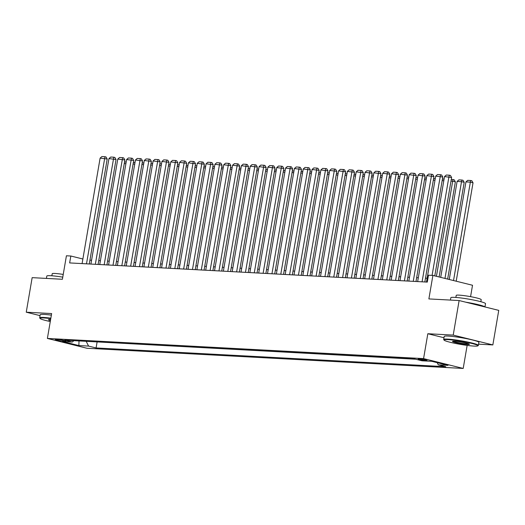 <?xml version="1.0" encoding="UTF-8"?>
<svg xmlns="http://www.w3.org/2000/svg" width="525" height="525" viewBox="0 0 525 525"><rect width="100%" height="100%" fill="white"/><g stroke="black" fill="none" stroke-linecap="round" stroke-linejoin="round"><path stroke-width="0.79" d="M419.186 358.89A4.508 0.42 -170.3 0 0 418.176 358.982A4.508 0.42 -170.3 0 0 421.083 359.881A4.508 0.42 -170.3 0 0 426.044 360.59A4.508 0.42 -170.3 0 0 427.055 360.498A4.508 0.42 -170.3 0 0 424.148 359.605A4.508 0.42 -170.3 0 0 419.186 358.89M470.571 296.658L472.52 285.259L432.895 275.428L428.479 275.192L427.298 282.102L69.648 262.927L70.829 256.016L66.419 255.78L62.403 279.274L32.156 277.646L26.25 312.198L40.051 315.623M478.59 344.164L492.844 344.925L498.75 310.373L459.119 300.543L453.213 335.094L427.829 333.729L423.577 358.608L463.201 368.438L467.145 345.398M423.577 358.608L47.388 338.435L87.012 348.272L463.201 368.438M492.844 344.925L453.213 335.094M62.902 341.099L64.851 341.204A4.364 0.407 -170.3 0 0 65.828 341.119A4.364 0.407 -170.3 0 0 63.013 340.246A4.364 0.407 -170.3 0 0 58.209 339.557L56.267 339.452A4.364 0.407 -170.3 0 0 55.282 339.544A4.364 0.407 -170.3 0 0 58.098 340.41A4.364 0.407 -170.3 0 0 62.902 341.099L63.053 340.252M86.179 341.329L88.587 346.08L96.082 347.944L445.784 366.693L438.283 364.829L447.996 365.354L431.721 361.312L422.002 360.793L414.507 358.929L64.811 340.18L72.306 342.044L73.913 340.673M88.587 346.08L78.875 345.562L62.593 341.519L72.306 342.044M95.911 341.847L415.669 359.218M432.895 275.428L428.879 298.922L459.119 300.543M47.388 338.435L51.64 313.563L26.25 312.198M82.871 259.002L70.829 256.016M427.14 278.243L425.486 278.152M418.307 277.771L416.66 277.679M409.474 277.298L407.827 277.207M400.647 276.826L398.993 276.734M391.814 276.347L390.167 276.262M382.981 275.874L381.334 275.789M374.154 275.402L372.501 275.317M365.321 274.929L363.674 274.838M356.495 274.457L354.841 274.365M347.662 273.984L346.014 273.892M338.828 273.505L337.181 273.42M330.002 273.033L328.348 272.947M321.169 272.56L319.522 272.475M312.336 272.088L310.688 272.002M303.509 271.615L301.855 271.523M294.676 271.143L293.029 271.051M285.843 270.67L284.196 270.578M277.016 270.191L275.363 270.106M268.183 269.719L266.536 269.633M259.357 269.246L257.703 269.161M250.523 268.774L248.876 268.688M241.69 268.301L240.043 268.209M232.864 267.829L231.21 267.737M224.031 267.356L222.383 267.264M215.198 266.877L213.55 266.792M206.371 266.405L204.717 266.319M197.538 265.932L195.891 265.847M188.705 265.46L187.058 265.368M179.878 264.987L178.224 264.895M171.045 264.515L169.398 264.423M162.218 264.042L160.565 263.95M153.385 263.563L151.738 263.478M144.552 263.091L142.905 263.005M135.726 262.618L134.072 262.533M126.893 262.146L125.245 262.054M118.059 261.673L116.412 261.581M109.233 261.201L107.579 261.109M100.4 260.722L98.752 260.636M91.567 260.249L89.919 260.164M97.079 342.136L96.082 347.944M438.283 364.829L437.187 362.67M79.013 340.942L78.875 345.562M427.829 333.729L443.979 337.739M82.09 263.589L100.118 158.123L107.205 159.023L106.05 156.995L104.98 156.726L86.5 263.826M89.27 263.977L107.205 159.023M100.118 158.123L101.889 156.562L104.98 156.726M125.902 163.675L124.254 163.583M124.53 161.943L126.184 162.028M50.774 318.636A17.181 1.595 -170.3 0 0 43.89 317.947A17.181 1.595 -170.3 0 0 40.071 318.452A17.181 1.595 -170.3 0 0 50.275 321.543M40.071 318.452L39.723 317.966A17.601 1.634 9.7 0 1 39.677 317.809A17.601 1.634 9.7 0 1 43.634 317.448A17.601 1.634 9.7 0 1 50.846 318.176M50.433 320.598A8.59 0.794 9.7 0 1 48.536 319.673A8.59 0.794 9.7 0 1 50.42 319.567A8.59 0.794 9.7 0 1 50.61 319.574M46.41 278.414L46.81 276.071A17.601 1.634 9.7 0 1 50.767 275.717A17.601 1.634 9.7 0 1 62.764 277.147M51.857 275.783L52.211 273.722A12.672 1.175 9.7 0 1 55.059 273.466A12.672 1.175 9.7 0 1 63.23 274.424M39.677 317.809L40.195 314.764A17.601 1.634 9.7 0 1 44.159 314.409A17.601 1.634 9.7 0 1 51.371 315.138M49.087 319.554A8.164 0.755 -170.3 0 0 50.518 320.119M447.891 339.603A17.181 1.595 -170.3 0 0 444.078 340.115A17.181 1.595 -170.3 0 0 455.858 343.527A17.181 1.595 -170.3 0 0 474.029 346.087A17.181 1.595 -170.3 0 0 477.796 345.877A17.181 1.595 -170.3 0 0 467.545 342.471A17.181 1.595 -170.3 0 0 447.891 339.603M444.078 340.115L443.73 339.629A17.601 1.634 9.7 0 1 443.684 339.465A17.601 1.634 9.7 0 1 447.641 339.111A17.601 1.634 9.7 0 1 467.027 341.893A17.601 1.634 9.7 0 1 478.38 345.398A17.601 1.634 9.7 0 1 478.282 345.535L477.796 345.877M454.427 341.224A8.59 0.794 9.7 0 1 463.509 342.51A8.59 0.794 9.7 0 1 469.402 344.216A8.59 0.794 9.7 0 1 467.493 344.466A8.59 0.794 9.7 0 1 457.669 343.035A8.59 0.794 9.7 0 1 452.543 341.335A8.59 0.794 9.7 0 1 454.427 341.224M453.095 341.217A8.164 0.755 -170.3 0 0 458.948 342.825A8.164 0.755 -170.3 0 0 467.243 343.973A8.164 0.755 -170.3 0 0 468.923 343.921M450.417 300.077L450.817 297.734A17.601 1.634 9.7 0 1 454.775 297.373A17.601 1.634 9.7 0 1 474.16 300.156A17.601 1.634 9.7 0 1 485.513 303.66L484.949 306.954M455.864 297.445L456.218 295.385A12.672 1.175 9.7 0 1 459.067 295.129A12.672 1.175 9.7 0 1 473.025 297.13A12.672 1.175 9.7 0 1 481.202 299.657L480.848 301.717M443.684 339.465L444.202 336.427A17.601 1.634 9.7 0 1 448.16 336.072A17.601 1.634 9.7 0 1 467.545 338.855A17.601 1.634 9.7 0 1 478.898 342.359L478.38 345.398M465.852 302.21A17.601 1.634 9.7 0 1 484.851 306.928M90.917 264.062L108.944 158.596L116.038 159.495L114.883 157.467L113.807 157.198L95.333 264.298M98.096 264.449L116.038 159.495M108.944 158.596L110.716 157.034L113.807 157.198M99.75 264.541L117.777 159.068L124.871 159.968L123.71 157.94L122.64 157.671L104.167 264.777M106.929 264.922L124.871 159.968M117.777 159.068L119.549 157.507L122.64 157.671M108.577 265.013L126.61 159.541L133.698 160.447L132.543 158.412L131.473 158.15L112.993 265.25M115.763 265.394L133.698 160.447M126.61 159.541L128.382 157.979L131.473 158.15M117.41 265.486L135.437 160.013L142.531 160.919L141.369 158.885L140.3 158.622L121.826 265.722M124.589 265.867L142.531 160.919M135.437 160.013L137.209 158.452L140.3 158.622M134.735 164.148L133.081 164.056M133.363 162.415L135.01 162.501M143.561 164.62L141.914 164.528M142.196 162.888L143.843 162.98M152.394 165.093L150.747 165.001M151.023 163.36L152.677 163.452M161.227 165.565L159.574 165.48M159.856 163.833L161.503 163.925M126.243 265.958L144.27 160.493L151.364 161.392L150.202 159.357L149.133 159.095L130.659 266.195M133.422 266.346L151.364 161.392M144.27 160.493L146.042 158.931L149.133 159.095M170.054 166.038L168.407 165.952M168.689 164.312L170.336 164.397M135.069 266.431L153.097 160.965L160.191 161.864L159.036 159.836L157.966 159.567L139.486 266.667M142.255 266.818L160.191 161.864M153.097 160.965L154.875 159.403L157.966 159.567M178.887 166.51L177.233 166.425M177.516 164.784L179.169 164.87M143.903 266.903L161.93 161.438L169.024 162.337L167.862 160.309L166.792 160.04L148.319 267.14M151.082 267.291L169.024 162.337M161.93 161.438L163.702 159.876L166.792 160.04M187.714 166.989L186.067 166.898M186.349 165.257L187.996 165.342M152.736 267.376L170.763 161.91L177.857 162.809L176.695 160.781L175.626 160.512L157.146 267.612M159.915 267.763L177.857 162.809M170.763 161.91L172.535 160.348L175.626 160.512M196.547 167.462L194.9 167.37M195.182 165.729L196.829 165.821M161.562 267.855L179.589 162.382L186.683 163.288L185.528 161.254L184.452 160.985L165.979 268.091M168.748 268.236L186.683 163.288M179.589 162.382L181.361 160.821L184.452 160.985M205.38 167.934L203.726 167.843M204.008 166.202L205.656 166.294M170.395 268.327L188.423 162.855L195.517 163.761L194.355 161.726L193.285 161.464L174.812 268.564M177.575 268.708L195.517 163.761M188.423 162.855L190.194 161.293L193.285 161.464M214.207 168.407L212.559 168.322M212.842 166.674L214.489 166.766M179.228 268.8L197.256 163.334L204.343 164.233L203.188 162.199L202.118 161.936L183.638 269.036M186.408 269.187L204.343 164.233M197.256 163.334L199.027 161.772L202.118 161.936M223.04 168.879L221.393 168.794M221.668 167.147L223.322 167.239M188.055 269.272L206.082 163.807L213.176 164.706L212.021 162.671L210.945 162.409L192.472 269.509M195.234 269.66L213.176 164.706M206.082 163.807L207.854 162.245L210.945 162.409M231.873 169.352L230.219 169.267M230.501 167.626L232.148 167.711M196.888 269.745L214.915 164.279L222.009 165.178L220.848 163.15L219.778 162.881L201.305 269.981M204.067 270.132L222.009 165.178M214.915 164.279L216.687 162.717L219.778 162.881M240.699 169.824L239.052 169.739M239.334 168.098L240.982 168.184M205.715 270.217L223.748 164.752L230.836 165.651L229.681 163.623L228.611 163.354L210.131 270.454M212.901 270.605L230.836 165.651M223.748 164.752L225.52 163.19L228.611 163.354M249.532 170.303L247.885 170.212M248.161 168.571L249.815 168.656M214.548 270.69L232.575 165.224L239.669 166.123L238.507 164.095L237.438 163.826L218.964 270.933M221.727 271.077L239.669 166.123M232.575 165.224L234.347 163.662L237.438 163.826M258.366 170.776L256.712 170.684M256.994 169.043L258.641 169.135M223.381 271.169L241.408 165.697L248.502 166.602L247.341 164.568L246.271 164.305L227.798 271.405M230.56 271.55L248.502 166.602M241.408 165.697L243.18 164.135L246.271 164.305M267.192 171.248L265.545 171.157M265.827 169.516L267.474 169.608M232.207 271.642L250.235 166.169L257.329 167.075L256.174 165.04L255.104 164.778L236.624 271.878M239.393 272.022L257.329 167.075M250.235 166.169L252.013 164.607L255.104 164.778M276.025 171.721L274.372 171.636M274.654 169.988L276.308 170.08M241.041 272.114L259.068 166.648L266.162 167.547L265 165.513L263.931 165.25L245.457 272.35M248.22 272.501L266.162 167.547M259.068 166.648L260.84 165.086L263.931 165.25M284.852 172.193L283.205 172.108M283.487 170.468L285.134 170.553M249.874 272.587L267.901 167.121L274.995 168.02L273.833 165.985L272.764 165.723L254.284 272.823M257.053 272.974L274.995 168.02M267.901 167.121L269.673 165.559L272.764 165.723M293.685 172.666L292.038 172.581M292.313 170.94L293.967 171.025M258.7 273.059L276.728 167.593L283.822 168.492L282.667 166.464L281.59 166.195L263.117 273.295M265.886 273.446L283.822 168.492M276.728 167.593L278.499 166.031L281.59 166.195M302.518 173.138L300.864 173.053M301.147 171.412L302.794 171.498M267.533 273.532L285.561 168.066L292.655 168.965L291.493 166.937L290.423 166.668L271.95 273.768M274.713 273.919L292.655 168.965M285.561 168.066L287.332 166.504L290.423 166.668M311.345 173.618L309.697 173.526M309.98 171.885L311.627 171.97M276.367 274.004L294.394 168.538L301.481 169.437L300.326 167.409L299.257 167.14L280.777 274.247M283.546 274.391L301.481 169.437M294.394 168.538L296.166 166.976L299.257 167.14M320.178 174.09L318.531 173.998M318.806 172.357L320.46 172.449M285.193 274.483L303.22 169.011L310.314 169.916L309.159 167.882L308.083 167.619L289.61 274.719M292.373 274.864L310.314 169.916M303.22 169.011L304.992 167.449L308.083 167.619M329.011 174.562L327.357 174.471M327.639 172.83L329.287 172.922M294.026 274.956L312.053 169.483L319.147 170.389L317.986 168.354L316.916 168.092L298.443 275.192M301.206 275.336L319.147 170.389M312.053 169.483L313.825 167.921L316.916 168.092M337.837 175.035L336.19 174.95M336.473 173.302L338.12 173.394M302.853 275.428L320.887 169.962L327.974 170.861L326.819 168.827L325.749 168.564L307.269 275.664M310.039 275.815L327.974 170.861M320.887 169.962L322.658 168.4L325.749 168.564M311.686 275.901L329.713 170.435L336.807 171.334L335.646 169.299L334.576 169.037L316.103 276.137M318.865 276.288L336.807 171.334M329.713 170.435L331.485 168.873L334.576 169.037M320.519 276.373L338.546 170.907L345.64 171.806L344.479 169.778L343.409 169.509L324.936 276.609M327.698 276.76L345.64 171.806M338.546 170.907L340.318 169.345L343.409 169.509M346.671 175.507L345.023 175.422M345.299 173.782L346.953 173.867M355.504 175.98L353.85 175.895M354.132 174.254L355.779 174.339M364.33 176.459L362.683 176.367M362.965 174.727L364.613 174.812M329.346 276.846L347.373 171.38L354.467 172.279L353.312 170.251L352.242 169.982L333.762 277.082M336.532 277.233L354.467 172.279M347.373 171.38L349.151 169.818L352.242 169.982M373.163 176.932L371.51 176.84M371.792 175.199L373.446 175.284M338.179 277.325L356.206 171.852L363.3 172.751L362.138 170.723L361.069 170.454L342.595 277.561M345.358 277.705L363.3 172.751M356.206 171.852L357.978 170.29L361.069 170.454M381.99 177.404L380.343 177.312M380.625 175.672L382.272 175.763M347.012 277.797L365.039 172.325L372.133 173.23L370.972 171.196L369.902 170.933L351.422 278.033M354.191 278.178L372.133 173.23M365.039 172.325L366.811 170.763L369.902 170.933M390.823 177.877L389.176 177.785M389.452 176.144L391.105 176.236M355.838 278.27L373.866 172.797L380.96 173.703L379.805 171.668L378.728 171.406L360.255 278.506M363.024 278.65L380.96 173.703M373.866 172.797L375.637 171.235L378.728 171.406M399.656 178.349L398.002 178.264M398.285 176.617L399.932 176.708M364.672 278.742L382.699 173.276L389.793 174.175L388.631 172.141L387.562 171.878L369.088 278.978M371.851 279.129L389.793 174.175M382.699 173.276L384.471 171.714L387.562 171.878M408.483 178.822L406.836 178.736M407.118 177.096L408.765 177.181M373.505 279.215L391.532 173.749L398.619 174.648L397.464 172.62L396.395 172.351L377.915 279.451M380.684 279.602L398.619 174.648M391.532 173.749L393.304 172.187L396.395 172.351M417.316 179.294L415.669 179.209M415.944 177.568L417.598 177.653M382.331 279.687L400.358 174.221L407.452 175.12L406.298 173.093L405.221 172.823L386.748 279.923M389.511 280.074L407.452 175.12M400.358 174.221L402.13 172.659L405.221 172.823M426.149 179.773L424.495 179.681M424.777 178.041L426.425 178.126M391.164 280.16L409.192 174.694L416.286 175.593L415.124 173.565L414.054 173.296L395.581 280.396M398.344 280.547L416.286 175.593M409.192 174.694L410.963 173.132L414.054 173.296M434.976 180.246L433.328 180.154M433.611 178.513L435.258 178.605M399.991 280.639L418.025 175.166L425.112 176.072L423.957 174.037L422.887 173.768L404.408 280.875M407.177 281.019L425.112 176.072M418.025 175.166L419.797 173.604L422.887 173.768M443.809 180.718L442.162 180.626M442.437 178.986L444.091 179.077M408.824 281.111L426.851 175.639L433.945 176.544L432.784 174.51L431.714 174.248L413.241 281.348M416.003 281.492L433.945 176.544M426.851 175.639L428.623 174.077L431.714 174.248M439.11 276.97L455.365 181.86L452.688 181.191L436.433 276.308M451.27 179.458L453.134 179.563L452.688 181.191L450.988 181.105M453.134 179.563L454.21 179.826L455.365 181.86M417.657 281.584L435.684 176.118L442.778 177.017L441.617 174.982L440.547 174.72L422.074 281.82M424.837 281.971L442.778 177.017M435.684 176.118L437.456 174.556L440.547 174.72M447.654 279.09L464.198 182.332L461.521 181.67L444.977 278.427M440.705 277.364L457.104 181.427L458.876 179.865L461.967 180.036L463.037 180.298L464.198 182.332M461.967 180.036L461.521 181.67L457.104 181.427M426.484 282.056L444.511 176.59L451.605 177.489L450.45 175.455L449.38 175.192L448.928 176.827L432.082 275.382M434.785 275.894L451.605 177.489M444.511 176.59L446.289 175.028L449.38 175.192M456.205 281.21L473.025 182.805L470.348 182.142L453.528 280.547M449.256 279.484L465.938 181.906L467.709 180.344L470.8 180.508L471.87 180.771L473.025 182.805M470.8 180.508L470.348 182.142L465.938 181.906M64.929 340.705L64.851 341.204"/></g></svg>
